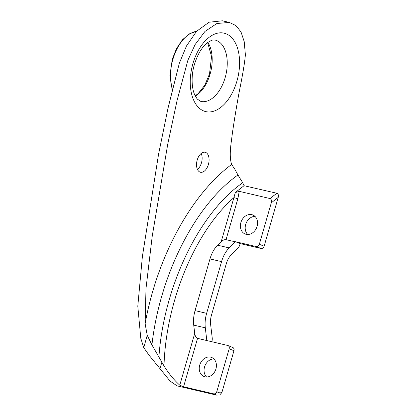 <?xml version="1.0" encoding="UTF-8"?>
<svg xmlns="http://www.w3.org/2000/svg" width="416" height="416" viewBox="0 0 416 416"><rect width="100%" height="100%" fill="white"/><g stroke="black" fill="none" stroke-linecap="round" stroke-linejoin="round"><path stroke-width="0.62" d="M237.968 174.975L234.624 168.88L231.629 164.481C229.694 158.07 229.897 151.133 231.707 138.663C232.502 131.212 235.825 110.282 239.268 91.52C242.84 74.038 244.873 61.745 245.372 54.647L244.202 41.584L240.994 31.918L235.914 25.584L229.367 22.428L216.887 23.504L204.979 31.424L195.13 44.528L187.897 60.211L177.096 100.37L167.726 144.248L152.225 236.189L145.99 288.527L145.127 323.778L147.233 335.317L151.934 344.911C159.77 274.986 195.218 204.989 237.968 174.975L242.726 182.77C199.238 212.888 163.8 286.447 158.907 357.048L163.992 365.867C168.745 373.563 174.008 380.006 179.774 385.19L183.57 386.786L213.689 393.843L216.44 395.086L219.684 395.028L221.884 392.548L233.958 350.714A2.928 2.371 -68.3 0 0 232.726 347.448L227.926 345.54A2.928 2.371 111.7 0 1 229.159 348.806L216.819 391.56C216.195 393.24 215.15 394.004 213.689 393.843M205.644 152.428A10.254 5.985 -76.8 0 1 208.525 164.05A10.254 5.985 -76.8 0 1 200.47 172.24A10.254 5.985 -76.8 0 1 196.981 160.888A10.254 5.985 -76.8 0 1 205.145 152.272A10.254 5.985 -76.8 0 1 205.644 152.428M260.998 248.466A2.928 2.371 -68.3 0 0 264.129 246.199L278.205 197.423C278.767 195.421 278.346 194.038 276.931 193.274A170.076 99.242 103.2 0 0 270.052 198.557C271.476 199.399 271.877 200.86 271.263 202.93L259.324 244.291A2.928 2.371 111.7 0 1 256.199 246.558L260.998 248.466L240.152 243.584L239.793 244.821A5.86 3.422 -76.8 0 1 237.884 248.253L231.13 254.966A14.648 8.549 103.2 0 0 226.361 263.541L211.437 315.245A14.648 8.549 103.2 0 0 210.605 324.308L212.217 337.886A5.86 3.422 -76.8 0 1 211.884 341.51L211.817 341.744M242.726 182.77L244.026 185.702L276.931 193.274M254.966 216.388A10.254 8.294 -68.3 0 0 246.059 223.33A10.254 8.294 -68.3 0 0 247.764 234.499M240.152 243.584L235.352 241.67L256.199 246.558M206.814 340.538L205.306 327.834A23.436 13.676 -76.8 0 1 206.638 313.336L221.562 261.628A23.436 13.676 -76.8 0 1 229.185 247.91L235.305 241.836L226.039 239.663C224.479 239.486 222.877 240.131 221.218 241.602L217.604 245.196A23.436 13.676 -76.8 0 0 209.981 258.918L195.052 310.622A23.436 13.676 -76.8 0 0 193.726 325.12L194.714 333.44C195.166 336.128 196.113 337.771 197.548 338.364L227.656 345.452A2.928 2.371 111.7 0 1 227.926 345.54M213.834 358.894A10.254 8.294 -68.3 0 0 204.927 365.836A10.254 8.294 -68.3 0 0 206.632 377M221.884 392.548C220.017 393.11 218.327 392.777 216.819 391.56M226.039 239.663L237.843 198.77L239.252 191.339L270.052 198.557M246.132 234.317A10.254 8.294 111.7 0 1 245.175 234.016A10.254 8.294 111.7 0 1 241.259 221.421A10.254 8.294 111.7 0 1 252.756 214.958A10.254 8.294 111.7 0 1 256.89 226.975A10.254 8.294 111.7 0 1 246.132 234.317M205 376.818A10.254 8.294 111.7 0 1 204.043 376.522A10.254 8.294 111.7 0 1 200.127 363.927A10.254 8.294 111.7 0 1 211.624 357.464A10.254 8.294 111.7 0 1 215.758 369.481A10.254 8.294 111.7 0 1 205 376.818M237.843 198.77L233.922 197.59L221.218 241.602M239.252 191.339L235.321 192.54L233.922 197.59C194.984 231.733 165.901 301.673 163.992 365.867M244.026 185.702L235.321 192.546M216.445 395.086L177.06 385.861L170.066 381.092L149.068 355.222L143.754 347.636L140.78 338.255L137.795 306.228L142.366 256.636L158.527 154.419L167.986 108.295L179.338 63.232L186.472 45.999L196.529 31.34L209.076 22.214L222.42 20.8L229.367 22.428M159.864 368.883L161.782 362.544M147.228 335.317L143.754 347.636M151.934 344.911L158.912 357.048M201.209 153.426A10.254 5.985 -76.8 0 1 197.454 169.452M192.92 63.627A40.284 23.509 103.2 0 0 216.273 110.193A40.284 23.509 103.2 0 0 235.576 43.321A40.284 23.509 103.2 0 0 192.92 63.627M215.16 40.087A31.496 18.377 -76.8 0 1 216.689 40.57A31.496 18.377 -76.8 0 1 225.54 76.274A31.496 18.377 -76.8 0 1 200.793 101.421L197.267 99.065L194.854 95.191C191.256 87.485 191.313 74.433 194.418 64.438C197.517 54.517 201.76 47.362 207.147 42.968C213.372 38.678 214.287 40.186 215.16 40.087M195.291 96.091A31.496 18.377 103.2 0 0 210.116 74.069A31.496 18.377 103.2 0 0 207.865 42.416M231.629 164.481C191.194 194.334 156.967 257.327 145.127 323.778M172.37 89.222A36.624 21.372 -76.8 0 1 172.916 59.27A36.624 21.372 -76.8 0 1 196.508 31.366M264.129 246.199L259.324 244.291M229.159 348.806L233.958 350.714M195.052 310.622L206.638 313.336M193.726 325.12L205.306 327.834M209.981 258.918L221.562 261.628M217.604 245.196L229.185 247.91M271.263 202.93A167.144 97.536 -76.8 0 1 278.205 197.423M183.57 386.786L197.548 338.364M194.714 333.44L179.774 385.19M195.172 95.857L198.177 93.574L204.781 85.212L209.513 73.98L211.546 56.555L207.652 42.572M172.193 89.97L169.926 75.405L172.307 59.181L176.483 48.636L182.281 39.941L189.176 33.951L196.57 31.299"/></g></svg>
